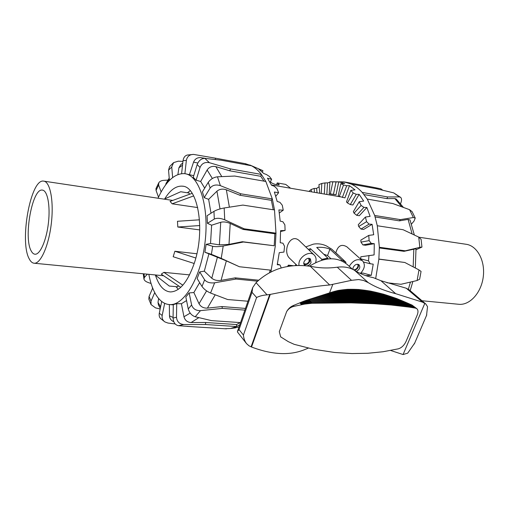 <?xml version="1.0" encoding="UTF-8"?>
<svg xmlns="http://www.w3.org/2000/svg" width="509" height="509" viewBox="0 0 509 509"><rect width="100%" height="100%" fill="white"/><g stroke="black" fill="none" stroke-linecap="round" stroke-linejoin="round"><path stroke-width="0.76" d="M305.769 246.922L313.283 244.167C317.711 243.378 322.07 243.951 326.358 245.892L331.722 249.136L337.976 254.92M335.857 252.788C337.855 245.713 341.526 243.722 346.864 246.82L362.593 260.882C365.526 264.623 364.775 268.822 360.347 273.473M287.617 266.417L288.368 265.151L293.012 265.679M295.22 265.513L296.022 264.464M297.033 265.437L289.627 258.311C282.075 251.312 290.391 232.308 299.362 240.751L314.257 255.098C309.44 249.785 297.574 257.777 299.025 265.405M327.516 258.986L327.834 258.139L321.879 259.374L310.465 248.697L309.72 250.727M321.879 259.374L321.542 260.271M308.327 249.385L310.465 248.697M341.234 260.659L341.552 259.825L345.955 262.288L336.354 253.247M276.635 184.595L277.208 182.928L279.25 184.786L278.232 184.869L274.771 184.271L272.13 183.221L270.374 181.77M277.208 182.928L285.721 184.411L290.588 188.241M327.834 258.139L316.713 247.457C321.561 246.98 325.97 247.552 329.94 249.175L327.548 255.569L323.743 254.214M341.552 259.825L329.94 249.175M345.955 262.288L345.611 263.172M315.644 262.593C316.541 259.507 316.083 257.013 314.257 255.098M349.238 266.328C353.24 260.029 357.693 258.216 362.593 260.882M305.451 265.698L304.605 265.157C301.5 262.428 307.652 256.046 310.49 259.049L311.044 262.529C310.248 264.375 308.918 265.488 307.061 265.863M352.883 269.414L353.144 267.486C354.824 264.54 356.809 263.643 359.099 264.814C360.576 267.416 359.634 269.598 356.262 271.361M358.323 264.362C358.902 267.225 357.623 269.204 354.48 270.292M352.864 269.255C355.142 271.367 359.729 266.252 357.375 264.222M304.096 264.445C306.526 265.062 308.422 264.025 309.796 261.333L309.758 258.566M303.816 263.376L303.879 263.433C305.947 264.597 307.722 263.872 309.205 261.263L308.677 258.324M330.952 258.75L327.548 255.569M289.328 266.131L288.368 265.151M160.157 308.995L155.544 307.888L151.058 304.592L151.008 301.124L149.073 296.41L148.825 299.139L151.052 304.592M152.681 288.107L149.073 296.41M154.736 292.599L151.008 301.124M151.071 283.507L148.113 282.489C145.701 281.617 144.308 280.446 143.932 278.989L144.448 277.36L143.983 273.848M147.375 274.173L144.448 277.36M158.795 182.744L155.983 188.61L156.059 190.423L158.63 185.053L158.802 182.744C159.718 181.312 161.404 180.51 163.853 180.332L167.951 180.11M161.149 191.912L158.63 185.053M165.629 184.894L166.017 183.507M158.496 197.155L156.059 190.423M173.283 162.893L169.554 166.666L168.555 170.184L171.743 166.971L173.582 162.625L178.296 161.175L182.941 161.404M172.64 177.539L171.743 166.971M180.873 164.534L178.907 167.798L177.908 174.511M169.408 180.434L168.555 170.184M193.585 154.405L187.344 155.035C184.977 155.639 183.539 157.535 183.017 160.723L186.358 160.373C187.172 156.46 189.583 154.475 193.585 154.412L215.485 158.191L215.345 159.508M184.894 173.69L186.358 160.373M204.631 158.363L200.864 157.625C197.346 157.396 194.909 158.897 193.554 162.129L189.482 174.472M181.605 173.607L183.017 160.723M204.86 158.382C201.392 158.414 198.828 160.481 197.155 164.585L200.05 167.429C201.838 163.414 204.955 161.83 209.39 162.689L204.86 158.382L220.989 160.182L251.503 165.781L245.465 163.713M263.955 181.134L260.761 176.299L229.845 170.82L215.854 166.647C212.151 165.807 209.244 166.933 207.125 170.025L200.661 181.471L196.099 180.211L193.248 177.297L197.155 164.585M270.852 272.048L275.305 246.051L275.986 233.154L274.51 209.95L272.321 198.911L265.851 181.465L261.384 174.428L230.456 168.912L209.39 162.689M260.761 176.299L261.384 174.428C258.349 170.509 255.06 167.626 251.503 165.781M217.464 176.814C213.704 177.285 210.643 179.104 208.289 182.279L210.134 188.05C212.571 185.091 215.988 184.296 220.378 185.651L217.464 176.814L234.719 176.05L265.851 181.465M273.263 209.759L271.361 200.311L239.911 195.259L226.346 189.806C222.707 188.572 219.57 189.036 216.936 191.193L208.633 199.343L204.204 197.657L202.41 191.893L208.289 182.279M271.361 200.311L272.321 198.911L240.852 193.821L220.378 185.651M224.17 207.984C220.079 208.728 216.675 209.848 213.958 211.356L214.302 219.042C217.038 217.846 220.518 218.107 224.736 219.812L224.17 207.984L242.882 205.089L274.51 209.95M271.31 270.209L239.402 266.741L226.352 260.863L204.892 252.235L206.145 244.326L210.535 243.48L219.392 244.861L229.005 244.371L242.373 241.711L274.224 245.758L274.854 233.752L243.067 229.432L230.214 223.457C226.734 221.981 223.566 221.593 220.721 222.28L211.623 225.207L207.411 223.311L207.093 215.721L213.958 211.356M274.854 233.752L275.986 233.154L244.161 228.808L224.736 219.812M175.172 323.94L167.983 323.056L164.891 321.923C162.67 320.32 161.767 318.176 162.18 315.485L159.298 313.226C158.903 315.465 159.311 317.209 160.52 318.456M161.69 301.462L159.298 313.226M164.661 303.326L162.18 315.485M223.209 246.006C218.832 246.763 215.32 246.865 212.679 246.305L211.4 254.328L221.224 258.362L223.209 246.006L243.417 242.004L274.224 245.758M242.373 241.711L243.417 242.004M206.145 244.326L212.679 246.305M239.402 266.741L221.224 258.362M214.639 282.8C210.09 283.309 206.749 282.31 204.618 279.804L202.003 286.465C204.02 289.239 206.877 291.428 210.561 293.031L214.639 282.8L236.011 279.047L257.624 281.191M202.003 286.465L197.129 278.518L199.7 271.908L204.313 271.157L211.769 278.232C214.187 280.16 217.279 280.873 221.059 280.37L235.215 277.857L236.011 279.047M199.7 271.908L204.618 279.804M247.959 301.233L227.612 299.521L210.561 293.031M200.457 310.643C195.895 310.719 192.943 308.817 191.613 304.942L188.247 308.963C189.443 312.978 191.766 315.58 195.214 316.763L200.457 310.643L222.363 308.378L244.874 310.121M188.247 308.963L185.823 297.002L189.144 292.936L193.865 292.529L199.025 303.733C200.8 306.825 203.594 308.289 207.417 308.117L221.956 306.571L222.363 308.378M189.144 292.936L191.613 304.942M240.528 322.604L211.502 320.625L195.214 316.763M183.813 324.526C179.384 324.093 176.941 321.669 176.496 317.253L173.073 318.068C173.391 322.49 175.198 325.035 178.5 325.703L183.813 324.526L205.553 324.519L236.59 326.536L239.764 324.812M173.073 318.068L173.295 304.573L176.712 303.663L181.408 303.739L183.953 316.757C184.99 320.371 187.376 322.299 191.117 322.541L205.572 322.483L205.553 324.519M176.712 303.663L176.496 317.253M194.483 326.861L178.5 325.703M224.571 328.731L230.596 328.496L236.59 326.536L236.596 324.545L240.102 322.572M281.229 267.919L280.007 264.947L277.252 264.699L279.25 252.668L283.952 252.076L284.55 246.305L282.947 243.2L280.217 242.729L280.574 230.672L285.091 230.462L284.887 224.883L282.909 221.771L280.179 221.097L278.887 209.937L283.246 210.172L282.279 205.21L279.925 202.315L277.189 201.456L274.376 192.033L278.62 192.72L276.979 188.724L274.294 186.237L271.539 185.238L267.473 178.175L271.653 179.295L270.063 182.381M280.007 264.947L277.36 264.152M278.62 192.72L275.783 196.283M283.246 210.172L279.333 212.978M285.091 230.462L280.58 231.5M233.345 328.133L239.001 326.994M271.653 179.295L269.484 176.521L266.538 174.581L263.745 173.493L258.776 169.173L262.93 170.674L249.804 164.992M262.93 170.674L262.434 172.163M221.956 306.571L245.465 308.416M235.215 277.857L258.731 280.211M269.496 272.76L270.184 270.082M160.29 308.346L158.42 304.916L158.013 302.371L158.643 298.49M172.875 321.268L172.615 321.122C170.642 319.9 169.605 318.15 169.491 315.866L169.338 304.567M205.572 322.483L236.596 324.545M245.675 164.712L245.777 163.771L215.485 158.191M204.892 252.235L211.4 254.328M207.411 223.311L214.302 219.042M243.067 229.432L244.161 228.808M204.204 197.657L210.134 188.05M239.911 195.259L240.852 193.821M196.099 180.211L200.05 167.429M229.845 170.82L230.456 168.912M178.258 289.347L175.993 286.656M187.369 192.777L190.188 190.735M164.655 198.955C170.191 189.959 176.095 185.696 182.356 186.167C197.931 186.281 205.553 229.979 194.4 262.867C187.764 281.922 179.766 291.612 170.42 291.937C163.853 291.339 158.865 285.759 155.455 275.21M204.707 188.145L200.661 181.471M193.744 175.675L185.454 173.785M148.851 274.313C150.556 283.583 153.304 290.97 157.09 296.473C160.742 301.665 164.999 304.369 169.853 304.592C184.322 305.534 201.233 276.89 205.152 241.374C209.244 205.871 199.044 175.039 184.627 173.645C174.632 173.175 165.762 181.369 158.013 198.224M181.408 303.739L186.548 300.564M193.865 292.529L199.643 282.616M204.313 271.157L208.849 254.055M210.535 243.48L211.623 225.207M211.012 213.226L208.633 199.343M421.051 271.418L418.996 269.929L417.1 280.529L419.658 279.199M378.874 259.049L404.827 262.485L418.996 269.929M421.955 247.081L421.115 239.376L418.729 237.086L419.842 247.349L421.955 247.081L416.044 249.734M331.658 181.77L344.059 181.878L351.191 184.073C355.142 185.9 358.82 188.686 362.23 192.427L367.263 199.089L374.694 215.466L377.296 225.754L403.09 229.718L418.729 237.086M415.242 218.068L412.137 211.712L409.56 209.689L413.372 217.528L415.242 218.068L414.002 221.129L411.507 224.043M367.263 199.089L392.763 203.524L409.56 209.689M400.653 197.384L393.718 192.879L399.336 196.919L400.653 197.384C401.728 198.446 401.817 200.222 400.92 202.716L400.57 203.606M399.336 196.919L387.61 196.951L362.23 192.427M403.421 207.398L396.25 199.051L394.838 198.542L386.955 198.631L387.61 196.951M351.191 184.073L376.329 188.686L393.718 192.879M372.645 187.147L380.885 188.82L382.723 190.181M372.633 187.147L344.835 182.018M369.75 187.477L369.839 186.625M333.465 194.336L330.341 193.916L332.841 181.834L336.035 181.923L333.465 194.336L336.029 194.782L338.708 181.859L344.746 183.361L340.782 183.679L338.237 195.889L339.318 196.423L343.55 184.99L346.724 185.721L349.498 185.683L354.996 189.87L350.796 190.385L353.221 192.962L356.268 194.33L359.138 194.349L352.89 204.993L350.287 204.561L347.418 202.926L353.221 192.962M336.035 181.923L338.708 181.859M321.217 193.509L321.822 183.45L324.952 182.941L324.284 194.037M324.952 182.941L327.522 182.871L326.829 194.476M311.387 191.817L311.184 189.494L314.161 188.457L314.511 192.357M314.161 188.457L316.63 188.406L317.031 192.79M360.926 259.393L360.646 258.871L368.497 260.856L370.202 263.751L373.224 264.165L371.271 275.337L366.009 275.643L364.794 275.305M371.271 275.337L362.872 273.034L360.588 273.257M371.252 243.385L362.872 244.899L360.976 242.131L369.127 240.623L371.252 243.385L374.28 243.69L374.102 254.92L360.83 256.778L360.646 258.871M369.089 224.119L360.989 229.063L358.711 226.524L366.582 221.682L369.089 224.119L372.092 224.316L373.689 234.751L368.758 235.406L360.836 240.114L360.976 242.131M363.935 207.386L356.669 215.307L354.06 213.156L361.116 205.426L363.935 207.386L366.881 207.481L370.1 216.357L365.398 217.057L358.26 224.723L358.711 226.524M359.138 194.349L363.68 201.068L359.233 201.717L353.335 211.706L354.06 213.156M332.841 181.834L329.921 181.808L329.196 193.891L336.029 194.782M321.822 183.45L318.939 184.64L319.728 193.255M370.202 263.751L363.553 262.046M374.28 243.69L365.513 245.262L362.872 244.899M372.092 224.316L363.623 229.451L360.989 229.063M366.881 207.481L359.29 215.721L356.669 215.307M356.268 194.33L350.287 204.561M350.796 190.385L346.483 201.908L347.418 202.926M359.233 201.717L361.116 205.426M365.398 217.057L366.582 221.682M368.758 235.406L369.127 240.623M368.98 255.448L368.497 260.856M308.918 191.397L311.184 189.494M329.196 193.891L330.341 193.916M349.498 185.683L344.943 197.906L339.318 196.423M327.522 182.871L329.889 182.267M316.63 188.406L319.13 186.727M346.724 185.721L342.36 197.46M340.782 183.679L343.55 184.99M377.296 225.754L379.358 247.272L378.861 259.189L375.667 278.665M386.955 198.631L364.056 194.578M375.152 216.968L399.361 220.855L408.084 219.411L410.019 219.964L414.345 234.993M379.358 247.966L404.038 251.325L415.999 248.729M378.861 259.189L404.827 262.485M417.1 280.529L400.952 284.283L386.967 282.762M419.842 247.349L405.279 250.81L379.358 247.272M413.372 217.528L400.398 219.621L374.694 215.466M404.038 251.325L405.279 250.81M399.361 220.855L400.398 219.621M189.278 194.368L189.189 193.064L180.701 191.734L164.216 199.146M193.655 195.914L172.169 203.816L170.063 201.411L192.141 193.318M197.727 207.577L172.169 203.816M199.763 225.551L177.806 227.02L177.469 221.281L199.503 219.812M199.757 229.909L177.806 227.02M194.196 263.503L173.175 256.733L174.873 251.249L196.862 253.768M174.873 251.249L195.819 258.012M180.74 287.343L161.264 274.154L163.879 272.347L189.564 274.892M163.879 272.347L182.82 285.199M178.201 285.619L177.819 286.822L169.274 286.052L155.092 274.917M29.223 258.858C30.661 261.683 32.36 263.14 34.326 263.242C40.815 263.719 48.921 245.204 51.384 222.955C53.935 200.718 50.098 181.452 43.589 181.115C30.642 178.551 19.278 241.552 29.223 258.858M31.195 250.924C32.302 253.049 33.6 254.15 35.096 254.233C40.198 254.627 46.523 240.102 48.444 222.77C50.429 205.451 47.452 190.341 42.336 190.092C32.245 188.031 23.331 237.62 31.195 250.924M419.041 237.239L465.85 244.237C476.863 245.446 485.217 260.239 483.327 276.304C481.59 292.382 470.119 305.247 459.073 304.318L458.215 304.236M352.413 269.185L347.03 264.336C336.805 256.39 324.303 257.007 309.51 266.182M310.337 266.309L312.749 266.716C320.689 268.179 328.865 268.345 337.276 267.212C344.001 266.366 349.798 267.435 354.671 270.406C360.385 273.937 366.62 276.355 373.377 277.672L380.91 280.707L406.265 288.247L409.236 289.869L425.88 304.077L422.546 302.161L395.69 293.68C384.689 290.817 375.54 287.133 368.261 282.635L363.572 280.465L358.629 279.556L351.509 280.325L329.667 284.983C316.382 286.013 296.582 289.157 270.279 294.399L267.066 294.864C263.019 295.156 259.533 296.041 256.593 297.517L252.006 292.306L252.725 287.54L256.046 282.667C270.686 268.797 288.788 263.344 310.337 266.309L329.667 284.983M390.657 350.478L403.071 354.544L407.703 353.17L414.708 343.085M332.727 284.588L329.558 292.879L338.065 290.474L347.558 289.328L358.565 289.487L370.215 291.021L383.601 294.196L396.766 298.586L412.01 305.063L416.916 308.766C418.239 310.096 418.328 312.233 417.17 315.179L406.055 341.418C404.191 345.306 401.62 347.781 398.35 348.83L383.016 351.751L367.803 353.278L351.98 353.564L334.572 352.47L313.506 349.244L294.17 344.332L288.317 341.666L280.669 336.869L279.307 331.658L280.669 336.869M256.593 297.517L243.417 335.062C243.735 338.466 244.784 341.335 246.572 343.67L248.984 345.802L251.529 347.023C272.455 354.919 290.334 355.715 305.152 349.416L308.314 348.131M246.572 343.67L237.461 332.002L237.487 331.353L239.026 329.59L243.417 335.062M426.529 315.465L427.535 306.679L425.88 304.077M329.558 292.879L305.222 300.679L293.229 305.565C290.499 306.717 288.31 308.734 286.65 311.603L279.307 331.658M416.916 308.766L415.516 308.123L408.962 307.086L391.147 305.012L373.956 303.739L350.956 302.861L311.883 303.262L304.579 304.108L293.954 306.348C290.824 307.086 288.387 308.836 286.65 311.603M279.034 184.417L278.856 184.926M207.417 308.117L215.192 294.813M206.59 290.874L199.025 303.733M221.059 280.37L226.352 260.863M217.426 257.14L211.769 278.232M229.005 244.371L230.214 223.457M220.721 222.28L219.392 244.861M229.381 207.169L226.346 189.806M216.936 191.193L220.028 208.925M221.79 176.591L215.854 166.647M207.125 170.025L212.38 178.494M193.554 162.129L197.81 163.014M178.907 167.798L182.527 165.19M165.877 184.563L169.281 178.92M160.583 306.908L158.013 302.371M173.079 317.412L169.491 315.866M191.117 322.541L198.834 317.654M190.194 313.111L183.953 316.757M394.838 198.542L401.69 206.756M408.084 219.411L412.131 233.949M413.823 248.99L413.168 266.856M410.426 282.094L408.39 289.239M424.837 303.307L403.071 354.544M256.046 282.667L267.066 294.864M354.671 270.406L368.261 282.635M337.276 267.212L351.509 280.325M406.265 288.247L422.546 302.161M380.91 280.707L395.69 293.68M252.006 292.306L239.026 329.59M269.713 294.52L251.083 346.839M270.279 294.399L251.529 347.023M293.229 305.565L293.954 306.348M299.814 302.798L301.608 304.687M300.24 302.613L302.104 304.579M300.66 302.435L302.601 304.477M301.08 302.263L303.097 304.382M301.5 302.091L303.593 304.287M301.913 301.92L304.089 304.197M302.333 301.754L304.579 304.108M302.753 301.595L305.076 304.026M303.167 301.43L305.572 303.943M303.58 301.277L306.068 303.873M303.994 301.124L306.558 303.797M304.401 300.972L307.054 303.727M304.815 300.825L307.544 303.663M305.222 300.679L308.034 303.606M305.623 300.539L308.524 303.549M306.03 300.405L309.008 303.498M306.431 300.272L309.497 303.447M306.825 300.138L309.975 303.402M307.22 300.011L310.458 303.364M307.614 299.89L310.935 303.326M308.002 299.769L311.413 303.294M308.384 299.655L311.883 303.262M308.766 299.546L312.354 303.237M309.148 299.438L312.819 303.218M310.108 299.165L314.008 303.173M311.063 298.898L315.198 303.129M312.011 298.624L316.375 303.09M312.946 298.35L317.552 303.052M313.875 298.077L318.723 303.014M314.797 297.803L319.894 302.982M315.714 297.53L321.058 302.95M316.623 297.256L322.222 302.919M317.521 296.982L323.38 302.893M318.411 296.702L324.532 302.868M319.289 296.429L325.677 302.849M320.167 296.149L326.823 302.823M321.033 295.869L327.968 302.804M321.892 295.589L329.1 302.791M322.738 295.309L330.233 302.779M323.578 295.023L331.365 302.766M324.411 294.743L332.485 302.753M325.238 294.457L333.605 302.747M326.053 294.17L334.725 302.74M326.854 293.878L335.832 302.734M327.656 293.591L336.939 302.734M328.445 293.299L338.046 302.734M329.228 293.006L339.147 302.734M329.997 292.713L340.241 302.74M330.78 292.433L341.329 302.74M331.563 292.166L342.417 302.753M332.358 291.911L343.499 302.76M333.153 291.67L344.58 302.766M333.961 291.441L345.649 302.779M334.769 291.224L346.718 302.791M335.584 291.021L347.787 302.81M336.404 290.824L348.85 302.823M337.232 290.645L349.906 302.842M338.065 290.474L350.956 302.861M338.905 290.315L352.005 302.887M339.745 290.168L353.049 302.912M340.591 290.035L354.086 302.931M341.45 289.907L355.123 302.963M342.303 289.793L356.154 302.989M343.168 289.691L357.178 303.02M344.039 289.596L358.202 303.046M344.911 289.513L359.22 303.084M345.789 289.443L360.232 303.116M346.667 289.379L361.244 303.148M347.558 289.328L362.249 303.186M348.449 289.29L363.248 303.224M349.346 289.258L364.24 303.269M350.249 289.239L365.233 303.307M351.153 289.227L366.219 303.351M352.063 289.227L367.205 303.396M352.979 289.233L368.179 303.44M353.901 289.252L369.152 303.485M354.824 289.284L370.126 303.536M355.753 289.322L371.086 303.587M356.682 289.366L372.047 303.638M357.623 289.424L373.002 303.688M358.565 289.487L373.956 303.739M359.513 289.564L374.898 303.797M360.461 289.653L375.839 303.854M361.415 289.748L376.781 303.911M362.376 289.85L377.71 303.968M363.343 289.965L378.639 304.032M364.31 290.085L379.561 304.089M365.284 290.219L380.484 304.153M366.257 290.359L381.394 304.217M367.244 290.512L382.304 304.287M368.23 290.671L383.213 304.35M369.216 290.843L384.11 304.42M370.215 291.021L385.008 304.49M371.214 291.205L385.898 304.56M372.219 291.402L386.783 304.63M373.231 291.612L387.667 304.706M374.242 291.829L388.545 304.783M375.267 292.051L389.417 304.859M376.291 292.287L390.288 304.936M377.315 292.529L391.147 305.012M378.352 292.783L392.006 305.095M379.39 293.05L392.865 305.177M380.439 293.318L393.711 305.26M381.489 293.604L394.558 305.343M382.539 293.897L395.398 305.425M383.601 294.196L396.237 305.515M384.67 294.507L397.065 305.604M385.739 294.826L397.892 305.693M386.815 295.156L398.712 305.782M387.896 295.5L399.533 305.877M388.984 295.85L400.341 305.966M390.079 296.213L401.149 306.062M391.179 296.582L401.957 306.157M392.28 296.963L402.753 306.259M393.393 297.351L403.548 306.354M394.513 297.752L404.337 306.456M395.633 298.166L405.119 306.558M396.766 298.586L405.896 306.66M397.904 299.025L406.672 306.768M399.043 299.464L407.435 306.87M400.195 299.922L408.205 306.978M401.353 300.386L408.962 307.086M402.517 300.864L409.713 307.201M403.688 301.353L410.464 307.309M404.865 301.856L411.208 307.423M406.055 302.365L411.946 307.538M407.251 302.893L412.684 307.652M408.453 303.428L413.41 307.773M409.662 303.981L414.135 307.894M412.01 305.063L415.516 308.123M271.392 184.939L340.566 196.837M143.932 278.989L143.271 273.778M164.891 321.923L160.513 318.462M187.083 326.377L226.435 328.852M235.591 327.841L230.596 328.496M205.954 158.49L203.148 157.975M182.763 163.077L180.867 164.528M169.211 178.086L166.01 183.507M152.248 286.987L152.573 288.361M172.615 321.122L173.773 321.739M182.356 186.167L183.055 186.275M173.295 304.859L169.853 304.592M419.645 279.25L421.058 271.399M415.999 248.71L415.331 267.995M412.863 281.522L410.178 290.677M172.755 200.425L43.99 181.179M163.612 275.744L34.326 263.242M42.654 190.137L42.336 190.092M421.955 300.73L459.073 304.318M252.604 287.878L237.538 331.219M426.777 314.874L414.345 343.944"/></g></svg>
